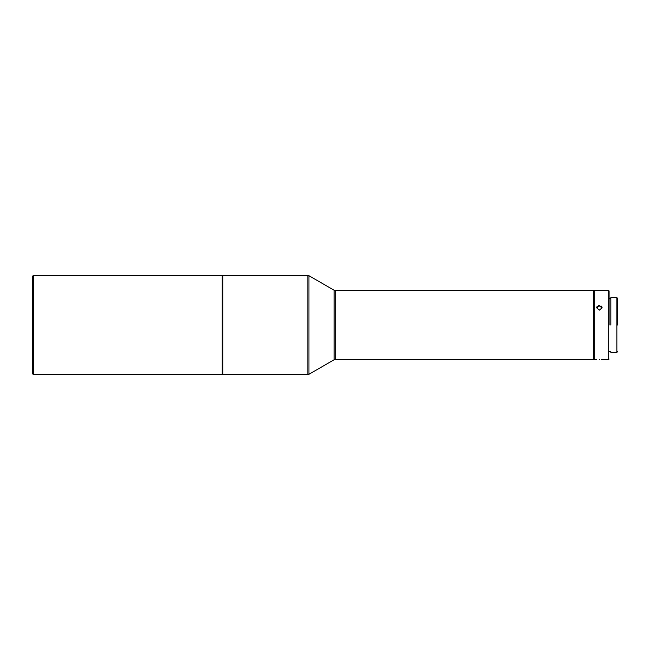 <?xml version="1.0" encoding="UTF-8"?>
<svg xmlns="http://www.w3.org/2000/svg" width="650" height="650" viewBox="0 0 650 650"><rect width="100%" height="100%" fill="white"/><g stroke="black" fill="none" stroke-linecap="round" stroke-linejoin="round"><path stroke-width="0.97" d="M617.5 325L617.5 298.269L617.5 325M617.5 351.731L616.85 352.373L616.85 297.627L617.5 298.269M610.821 325L610.821 297.627L610.821 325M602.079 307.962L599.389 305.89L596.708 307.962M609.091 325L609.091 290.94L609.091 325M599.389 359.385C602.867 359.499 602.867 359.499 599.389 359.385C595.92 359.499 595.92 359.499 599.389 359.385L599.414 359.385M601.803 359.466L601.299 359.434M599.389 305.476L602.087 307.759L599.389 310.139L596.7 307.759L599.389 305.476M602.079 307.596L601.884 306.865M601.803 306.719L601.299 306.134M599.357 305.476L598.309 305.662M597.188 306.426L596.903 306.873M596.749 307.296L596.7 307.751M609.091 359.06L608.66 359.491L608.66 290.509L609.091 290.94M594.222 290.509L594.222 359.491L594.222 290.509L608.66 290.509M593.791 325L593.791 290.509L335.164 290.509L335.164 359.491L593.791 359.491L593.791 325M307.873 374.579L222.869 374.579L222.869 275.421L308.953 275.714L308.953 374.286L307.873 374.579L307.873 275.421M32.5 276.283L32.5 373.717L33.361 374.579L33.361 275.421L32.5 276.283M33.361 374.579L222.235 374.579L222.235 275.421L33.361 275.421M335.164 359.491L334.084 359.775L334.084 290.225L335.164 290.509M610.821 352.373L616.85 352.373M610.821 297.627L616.85 297.627M609.091 351.512L610.821 351.512M609.091 298.488L610.821 298.488M594.222 359.491L596.7 359.491M602.087 359.491L608.66 359.491M334.084 290.225L308.953 275.714M334.084 359.775L308.953 374.286M222.235 373.945L222.869 374.579M222.235 276.055L222.869 275.421"/></g></svg>
